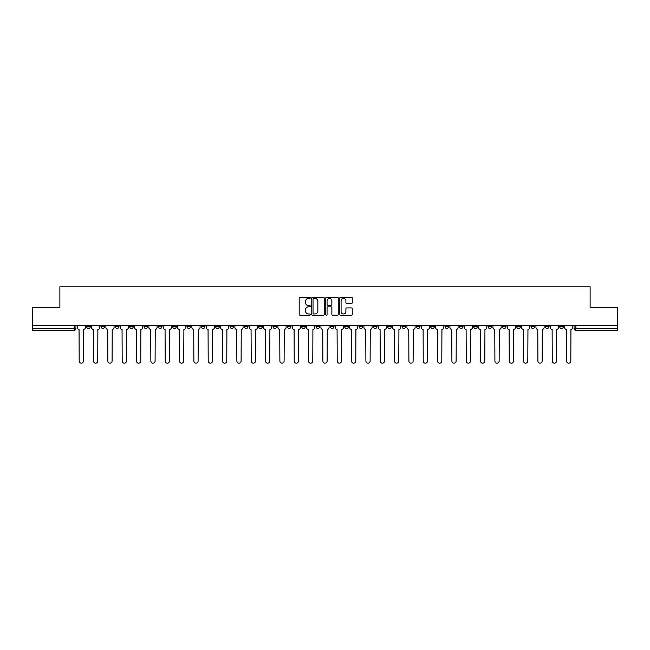 <?xml version="1.0" encoding="UTF-8"?>
<svg xmlns="http://www.w3.org/2000/svg" width="650" height="650" viewBox="0 0 650 650"><rect width="100%" height="100%" fill="white"/><g stroke="black" fill="none" stroke-linecap="round" stroke-linejoin="round"><path stroke-width="0.97" d="M310.294 297.822A0.634 0.634 0 0 0 309.668 297.188L300.081 297.188A0.902 0.902 0 0 0 299.179 298.09L299.179 314.324A0.902 0.902 0 0 0 300.081 315.226L309.668 315.226A0.634 0.634 0 0 0 310.294 314.6A0.634 0.634 0 0 0 309.668 313.966L308.425 313.966A2.884 2.884 0 0 1 305.541 311.082L305.541 309.725A2.884 2.884 0 0 1 308.425 306.841L309.668 306.841A0.634 0.634 0 0 0 310.294 306.207A0.634 0.634 0 0 0 309.668 305.573L308.425 305.573A2.884 2.884 0 0 1 305.541 302.689L305.541 301.34A2.884 2.884 0 0 1 308.425 298.447L309.668 298.447A0.634 0.634 0 0 0 310.294 297.822M559.699 325.601L559.699 326.609L563.371 326.609A1.836 1.836 0 0 1 561.535 328.445A1.836 1.836 0 0 1 559.699 326.609L559.699 325.601M473.688 325.601L473.688 326.609L477.36 326.609A1.836 1.836 0 0 1 475.524 328.445A1.836 1.836 0 0 1 473.688 326.609L473.688 325.601M459.347 325.601L459.347 326.609L463.027 326.609A1.836 1.836 0 0 1 461.191 328.445A1.836 1.836 0 0 1 459.347 326.609L459.347 325.601M373.336 325.601L373.336 326.609L377.016 326.609A1.836 1.836 0 0 1 375.172 328.445A1.836 1.836 0 0 1 373.336 326.609L373.336 325.601M359.003 325.601L359.003 326.609L362.676 326.609A1.836 1.836 0 0 1 360.839 328.445A1.836 1.836 0 0 1 359.003 326.609L359.003 325.601M344.662 325.601L344.662 326.609L348.343 326.609A1.836 1.836 0 0 1 346.507 328.445A1.836 1.836 0 0 1 344.662 326.609L344.662 325.601M315.998 325.601L315.998 326.609L319.67 326.609A1.836 1.836 0 0 1 317.834 328.445A1.836 1.836 0 0 1 315.998 326.609L315.998 325.601M287.324 326.609L287.324 325.601L287.324 326.609A1.836 1.836 0 0 0 289.161 328.445A1.836 1.836 0 0 1 287.324 326.609L290.997 326.609A1.836 1.836 0 0 1 289.161 328.445A1.836 1.836 0 0 0 290.997 326.609L290.997 325.601L290.997 326.609M272.984 326.609L272.984 325.601L272.984 326.609A1.836 1.836 0 0 0 274.828 328.445A1.836 1.836 0 0 1 272.984 326.609L276.664 326.609A1.836 1.836 0 0 1 274.828 328.445M258.651 326.609L258.651 325.601L258.651 326.609A1.836 1.836 0 0 0 260.488 328.445A1.836 1.836 0 0 1 258.651 326.609L262.332 326.609A1.836 1.836 0 0 1 260.488 328.445A1.836 1.836 0 0 0 262.332 326.609L262.332 325.601L262.332 326.609M244.319 325.601L244.319 326.609L247.991 326.609A1.836 1.836 0 0 1 246.155 328.445A1.836 1.836 0 0 1 244.319 326.609L244.319 325.601M229.978 325.601L229.978 326.609L233.659 326.609A1.836 1.836 0 0 1 231.822 328.445A1.836 1.836 0 0 1 229.978 326.609L229.978 325.601M215.646 325.601L215.646 326.609L219.318 326.609A1.836 1.836 0 0 1 217.482 328.445A1.836 1.836 0 0 1 215.646 326.609L215.646 325.601M201.313 326.609L201.313 325.601L201.313 326.609A1.836 1.836 0 0 0 203.149 328.445A1.836 1.836 0 0 1 201.313 326.609L204.986 326.609A1.836 1.836 0 0 1 203.149 328.445M172.64 326.609L172.64 325.601L172.64 326.609A1.836 1.836 0 0 0 174.476 328.445A1.836 1.836 0 0 1 172.64 326.609L176.312 326.609A1.836 1.836 0 0 1 174.476 328.445A1.836 1.836 0 0 0 176.312 326.609L176.312 325.601L176.312 326.609M158.308 326.609L158.308 325.601L158.308 326.609A1.836 1.836 0 0 0 160.144 328.445A1.836 1.836 0 0 1 158.308 326.609L161.98 326.609A1.836 1.836 0 0 1 160.144 328.445A1.836 1.836 0 0 0 161.98 326.609L161.98 325.601L161.98 326.609M143.967 326.609L143.967 325.601L143.967 326.609A1.836 1.836 0 0 0 145.803 328.445A1.836 1.836 0 0 1 143.967 326.609L147.648 326.609A1.836 1.836 0 0 1 145.803 328.445A1.836 1.836 0 0 0 147.648 326.609L147.648 325.601L147.648 326.609M129.634 326.609L129.634 325.601L129.634 326.609A1.836 1.836 0 0 0 131.471 328.445A1.836 1.836 0 0 1 129.634 326.609L133.307 326.609A1.836 1.836 0 0 1 131.471 328.445M115.294 326.609L115.294 325.601L115.294 326.609A1.836 1.836 0 0 0 117.138 328.445A1.836 1.836 0 0 1 115.294 326.609L118.974 326.609A1.836 1.836 0 0 1 117.138 328.445A1.836 1.836 0 0 0 118.974 326.609L118.974 325.601L118.974 326.609M100.961 326.609L100.961 325.601L100.961 326.609A1.836 1.836 0 0 0 102.797 328.445A1.836 1.836 0 0 1 100.961 326.609L104.634 326.609A1.836 1.836 0 0 1 102.797 328.445A1.836 1.836 0 0 0 104.634 326.609L104.634 325.601L104.634 326.609M351.358 303.55A0.902 0.902 0 0 0 352.259 302.648L352.259 298.09A0.902 0.902 0 0 0 351.358 297.188L340.714 297.188A0.902 0.902 0 0 0 339.812 298.09L339.812 314.324A0.902 0.902 0 0 0 340.714 315.226L351.358 315.226A0.902 0.902 0 0 0 352.259 314.324L352.259 308.823A0.902 0.902 0 0 0 351.358 307.921L346.808 307.921A0.902 0.902 0 0 0 345.906 308.823L345.906 311.553A2.413 2.413 0 0 1 343.493 313.966A2.413 2.413 0 0 1 341.079 311.553L341.079 300.861A2.413 2.413 0 0 1 343.493 298.447A2.413 2.413 0 0 1 345.906 300.861L345.906 302.648A0.902 0.902 0 0 0 346.808 303.55L351.358 303.55M32.5 325.601L32.5 307.312L59.881 307.312L59.881 286.821L590.119 286.821L590.119 307.312L617.5 307.312L617.5 325.601L32.5 325.601L32.5 328.445L75.969 328.445L75.969 325.601M324.212 298.09A0.902 0.902 0 0 0 323.31 297.188L312.666 297.188A0.902 0.902 0 0 0 311.764 298.09L311.764 314.324A0.902 0.902 0 0 0 312.666 315.226L323.31 315.226A0.902 0.902 0 0 0 324.212 314.324L324.212 298.09M326.69 297.188L337.334 297.188A0.902 0.902 0 0 1 338.236 298.09L338.236 314.324A0.902 0.902 0 0 1 337.334 315.226L332.784 315.226A0.902 0.902 0 0 1 331.874 314.324L331.874 307.743A0.902 0.902 0 0 0 330.972 306.841L327.957 306.841A0.902 0.902 0 0 0 327.056 307.743L327.056 314.6A0.634 0.634 0 0 1 326.422 315.226A0.634 0.634 0 0 1 325.788 314.6L325.788 298.09A0.902 0.902 0 0 1 326.69 297.188M574.031 325.601L574.031 328.445L617.5 328.445L617.5 330.281L575.876 330.281A1.836 1.836 0 0 1 574.031 328.445A1.836 1.836 0 0 0 575.876 330.281L575.876 325.601M617.5 325.601L617.5 328.445M75.969 328.445A1.836 1.836 0 0 1 74.124 330.281L32.5 330.281L32.5 328.445M563.371 325.601L563.371 326.609A1.836 1.836 0 0 1 561.535 328.445M549.039 325.601L549.039 326.609A1.836 1.836 0 0 1 547.202 328.445A1.836 1.836 0 0 1 545.366 326.609L549.039 326.609M545.366 325.601L545.366 326.609M534.706 325.601L534.706 326.609A1.836 1.836 0 0 1 532.862 328.445A1.836 1.836 0 0 1 531.026 326.609L534.706 326.609M531.026 325.601L531.026 326.609M520.366 325.601L520.366 326.609A1.836 1.836 0 0 1 518.529 328.445A1.836 1.836 0 0 1 516.693 326.609A1.836 1.836 0 0 0 518.529 328.445M516.693 325.601L516.693 326.609L520.366 326.609M506.033 325.601L506.033 326.609A1.836 1.836 0 0 1 504.197 328.445A1.836 1.836 0 0 1 502.352 326.609L506.033 326.609M502.352 325.601L502.352 326.609M491.692 325.601L491.692 326.609A1.836 1.836 0 0 1 489.856 328.445A1.836 1.836 0 0 1 488.02 326.609L491.692 326.609M488.02 325.601L488.02 326.609M477.36 325.601L477.36 326.609M463.027 325.601L463.027 326.609L463.027 325.601M448.687 325.601L448.687 326.609A1.836 1.836 0 0 1 446.851 328.445A1.836 1.836 0 0 1 445.014 326.609L448.687 326.609M445.014 325.601L445.014 326.609M434.354 325.601L434.354 326.609A1.836 1.836 0 0 1 432.518 328.445A1.836 1.836 0 0 1 430.682 326.609L434.354 326.609M430.682 325.601L430.682 326.609M420.022 325.601L420.022 326.609A1.836 1.836 0 0 1 418.177 328.445A1.836 1.836 0 0 1 416.341 326.609L420.022 326.609M416.341 325.601L416.341 326.609M405.681 325.601L405.681 326.609A1.836 1.836 0 0 1 403.845 328.445A1.836 1.836 0 0 1 402.009 326.609L405.681 326.609M402.009 325.601L402.009 326.609M391.349 325.601L391.349 326.609A1.836 1.836 0 0 1 389.512 328.445A1.836 1.836 0 0 1 387.668 326.609L391.349 326.609M387.668 325.601L387.668 326.609M377.016 325.601L377.016 326.609A1.836 1.836 0 0 1 375.172 328.445M362.676 325.601L362.676 326.609M348.343 326.609L348.343 325.601L348.343 326.609A1.836 1.836 0 0 1 346.507 328.445M334.002 325.601L334.002 326.609A1.836 1.836 0 0 1 332.166 328.445A1.836 1.836 0 0 1 330.33 326.609A1.836 1.836 0 0 0 332.166 328.445A1.836 1.836 0 0 0 334.002 326.609L330.33 326.609L330.33 325.601M319.67 326.609L319.67 325.601L319.67 326.609A1.836 1.836 0 0 1 317.834 328.445M305.338 325.601L305.338 326.609A1.836 1.836 0 0 1 303.493 328.445A1.836 1.836 0 0 1 301.657 326.609A1.836 1.836 0 0 0 303.493 328.445M301.657 325.601L301.657 326.609L305.338 326.609M276.664 325.601L276.664 326.609L276.664 325.601M247.991 326.609L247.991 325.601L247.991 326.609A1.836 1.836 0 0 1 246.155 328.445M233.659 326.609L233.659 325.601L233.659 326.609A1.836 1.836 0 0 1 231.822 328.445M219.318 326.609L219.318 325.601L219.318 326.609A1.836 1.836 0 0 1 217.482 328.445M204.986 325.601L204.986 326.609L204.986 325.601M190.653 326.609L190.653 325.601L190.653 326.609A1.836 1.836 0 0 1 188.809 328.445A1.836 1.836 0 0 1 186.972 326.609L190.653 326.609A1.836 1.836 0 0 1 188.809 328.445M186.972 325.601L186.972 326.609M133.307 325.601L133.307 326.609L133.307 325.601M90.301 325.601L90.301 326.609A1.836 1.836 0 0 1 88.465 328.445A1.836 1.836 0 0 1 86.629 326.609A1.836 1.836 0 0 0 88.465 328.445A1.836 1.836 0 0 0 90.301 326.609L90.301 325.601M86.629 325.601L86.629 326.609L90.301 326.609M313.658 298.447A0.634 0.634 0 0 0 313.024 299.081L313.024 313.332A0.634 0.634 0 0 0 313.658 313.966L314.966 313.966A2.884 2.884 0 0 0 317.85 311.082L317.85 301.34A2.884 2.884 0 0 0 314.966 298.447L313.658 298.447M331.874 300.909A2.413 2.413 0 0 0 329.469 298.496A2.413 2.413 0 0 0 327.056 300.909L327.056 304.671A0.902 0.902 0 0 0 327.957 305.573L330.972 305.573A0.902 0.902 0 0 0 331.874 304.671L331.874 300.909M77.204 325.601L77.204 327.527A1.836 1.836 0 0 0 79.048 329.363L79.186 361.067A2.113 2.113 0 0 0 81.299 363.179A2.113 2.113 0 0 0 83.411 361.067L83.549 329.363A1.836 1.836 0 0 0 85.386 327.527L85.386 325.601M91.544 325.601L91.544 327.527A1.836 1.836 0 0 0 93.381 329.363L93.519 361.067A2.113 2.113 0 0 0 95.631 363.179A2.113 2.113 0 0 0 97.744 361.067L97.882 329.363A1.836 1.836 0 0 0 99.718 327.527L99.718 325.601M105.877 325.601L105.877 327.527A1.836 1.836 0 0 0 107.713 329.363L107.851 361.067A2.113 2.113 0 0 0 109.964 363.179A2.113 2.113 0 0 0 112.084 361.067L112.214 329.363A1.836 1.836 0 0 0 114.059 327.527L114.059 325.601M120.209 325.601L120.209 327.527A1.836 1.836 0 0 0 122.054 329.363L122.192 361.067A2.113 2.113 0 0 0 124.304 363.179A2.113 2.113 0 0 0 126.417 361.067L126.555 329.363A1.836 1.836 0 0 0 128.391 327.527L128.391 325.601M134.55 325.601L134.55 327.527A1.836 1.836 0 0 0 136.386 329.363L136.524 361.067A2.113 2.113 0 0 0 138.637 363.179A2.113 2.113 0 0 0 140.749 361.067L140.888 329.363A1.836 1.836 0 0 0 142.724 327.527L142.724 325.601M148.882 325.601L148.882 327.527A1.836 1.836 0 0 0 150.719 329.363L150.857 361.067A2.113 2.113 0 0 0 152.977 363.179A2.113 2.113 0 0 0 155.09 361.067L155.228 329.363A1.836 1.836 0 0 0 157.064 327.527L157.064 325.601M163.223 325.601L163.223 327.527A1.836 1.836 0 0 0 165.059 329.363L165.197 361.067A2.113 2.113 0 0 0 167.31 363.179A2.113 2.113 0 0 0 169.423 361.067L169.561 329.363A1.836 1.836 0 0 0 171.397 327.527L171.397 325.601M177.556 325.601L177.556 327.527A1.836 1.836 0 0 0 179.392 329.363L179.53 361.067A2.113 2.113 0 0 0 181.643 363.179A2.113 2.113 0 0 0 183.755 361.067L183.893 329.363A1.836 1.836 0 0 0 185.737 327.527L185.737 325.601M191.888 325.601L191.888 327.527A1.836 1.836 0 0 0 193.732 329.363L193.871 361.067A2.113 2.113 0 0 0 195.983 363.179A2.113 2.113 0 0 0 198.096 361.067L198.234 329.363A1.836 1.836 0 0 0 200.07 327.527L200.07 325.601M206.229 325.601L206.229 327.527A1.836 1.836 0 0 0 208.065 329.363L208.203 361.067A2.113 2.113 0 0 0 210.316 363.179A2.113 2.113 0 0 0 212.428 361.067L212.566 329.363A1.836 1.836 0 0 0 214.403 327.527L214.403 325.601M220.561 325.601L220.561 327.527A1.836 1.836 0 0 0 222.398 329.363L222.536 361.067A2.113 2.113 0 0 0 224.648 363.179A2.113 2.113 0 0 0 226.769 361.067L226.899 329.363A1.836 1.836 0 0 0 228.743 327.527L228.743 325.601M234.894 325.601L234.894 327.527A1.836 1.836 0 0 0 236.738 329.363L236.876 361.067A2.113 2.113 0 0 0 238.989 363.179A2.113 2.113 0 0 0 241.101 361.067L241.239 329.363A1.836 1.836 0 0 0 243.076 327.527L243.076 325.601M249.234 325.601L249.234 327.527A1.836 1.836 0 0 0 251.071 329.363L251.209 361.067A2.113 2.113 0 0 0 253.321 363.179A2.113 2.113 0 0 0 255.434 361.067L255.572 329.363A1.836 1.836 0 0 0 257.408 327.527L257.408 325.601M263.567 325.601L263.567 327.527A1.836 1.836 0 0 0 265.403 329.363L265.541 361.067A2.113 2.113 0 0 0 267.662 363.179A2.113 2.113 0 0 0 269.774 361.067L269.912 329.363A1.836 1.836 0 0 0 271.749 327.527L271.749 325.601M277.908 325.601L277.908 327.527A1.836 1.836 0 0 0 279.744 329.363L279.882 361.067A2.113 2.113 0 0 0 281.994 363.179A2.113 2.113 0 0 0 284.107 361.067L284.245 329.363A1.836 1.836 0 0 0 286.081 327.527L286.081 325.601M292.24 325.601L292.24 327.527A1.836 1.836 0 0 0 294.076 329.363L294.214 361.067A2.113 2.113 0 0 0 296.327 363.179A2.113 2.113 0 0 0 298.439 361.067L298.577 329.363A1.836 1.836 0 0 0 300.422 327.527L300.422 325.601M306.572 325.601L306.572 327.527A1.836 1.836 0 0 0 308.417 329.363L308.547 361.067A2.113 2.113 0 0 0 310.668 363.179A2.113 2.113 0 0 0 312.78 361.067L312.918 329.363A1.836 1.836 0 0 0 314.754 327.527L314.754 325.601M320.913 325.601L320.913 327.527A1.836 1.836 0 0 0 322.749 329.363L322.887 361.067A2.113 2.113 0 0 0 325 363.179A2.113 2.113 0 0 0 327.113 361.067L327.251 329.363A1.836 1.836 0 0 0 329.087 327.527L329.087 325.601M335.246 325.601L335.246 327.527A1.836 1.836 0 0 0 337.082 329.363L337.22 361.067A2.113 2.113 0 0 0 339.332 363.179A2.113 2.113 0 0 0 341.453 361.067L341.583 329.363A1.836 1.836 0 0 0 343.428 327.527L343.428 325.601M349.578 325.601L349.578 327.527A1.836 1.836 0 0 0 351.423 329.363L351.561 361.067A2.113 2.113 0 0 0 353.673 363.179A2.113 2.113 0 0 0 355.786 361.067L355.924 329.363A1.836 1.836 0 0 0 357.76 327.527L357.76 325.601M363.919 325.601L363.919 327.527A1.836 1.836 0 0 0 365.755 329.363L365.893 361.067A2.113 2.113 0 0 0 368.006 363.179A2.113 2.113 0 0 0 370.118 361.067L370.256 329.363A1.836 1.836 0 0 0 372.092 327.527L372.092 325.601M378.251 325.601L378.251 327.527A1.836 1.836 0 0 0 380.088 329.363L380.226 361.067A2.113 2.113 0 0 0 382.338 363.179A2.113 2.113 0 0 0 384.459 361.067L384.597 329.363A1.836 1.836 0 0 0 386.433 327.527L386.433 325.601M392.592 325.601L392.592 327.527A1.836 1.836 0 0 0 394.428 329.363L394.566 361.067A2.113 2.113 0 0 0 396.679 363.179A2.113 2.113 0 0 0 398.791 361.067L398.929 329.363A1.836 1.836 0 0 0 400.766 327.527L400.766 325.601M406.924 325.601L406.924 327.527A1.836 1.836 0 0 0 408.761 329.363L408.899 361.067A2.113 2.113 0 0 0 411.011 363.179A2.113 2.113 0 0 0 413.124 361.067L413.262 329.363A1.836 1.836 0 0 0 415.106 327.527L415.106 325.601M421.257 325.601L421.257 327.527A1.836 1.836 0 0 0 423.101 329.363L423.231 361.067A2.113 2.113 0 0 0 425.352 363.179A2.113 2.113 0 0 0 427.464 361.067L427.602 329.363A1.836 1.836 0 0 0 429.439 327.527L429.439 325.601M435.598 325.601L435.598 327.527A1.836 1.836 0 0 0 437.434 329.363L437.572 361.067A2.113 2.113 0 0 0 439.684 363.179A2.113 2.113 0 0 0 441.797 361.067L441.935 329.363A1.836 1.836 0 0 0 443.771 327.527L443.771 325.601M449.93 325.601L449.93 327.527A1.836 1.836 0 0 0 451.766 329.363L451.904 361.067A2.113 2.113 0 0 0 454.017 363.179A2.113 2.113 0 0 0 456.129 361.067L456.267 329.363A1.836 1.836 0 0 0 458.112 327.527L458.112 325.601M464.262 325.601L464.262 327.527A1.836 1.836 0 0 0 466.107 329.363L466.245 361.067A2.113 2.113 0 0 0 468.358 363.179A2.113 2.113 0 0 0 470.47 361.067L470.608 329.363A1.836 1.836 0 0 0 472.444 327.527L472.444 325.601M478.603 325.601L478.603 327.527A1.836 1.836 0 0 0 480.439 329.363L480.577 361.067A2.113 2.113 0 0 0 482.69 363.179A2.113 2.113 0 0 0 484.802 361.067L484.941 329.363A1.836 1.836 0 0 0 486.777 327.527L486.777 325.601M492.936 325.601L492.936 327.527A1.836 1.836 0 0 0 494.772 329.363L494.91 361.067A2.113 2.113 0 0 0 497.023 363.179A2.113 2.113 0 0 0 499.143 361.067L499.281 329.363A1.836 1.836 0 0 0 501.118 327.527L501.118 325.601M507.276 325.601L507.276 327.527A1.836 1.836 0 0 0 509.113 329.363L509.251 361.067A2.113 2.113 0 0 0 511.363 363.179A2.113 2.113 0 0 0 513.476 361.067L513.614 329.363A1.836 1.836 0 0 0 515.45 327.527L515.45 325.601M521.609 325.601L521.609 327.527A1.836 1.836 0 0 0 523.445 329.363L523.583 361.067A2.113 2.113 0 0 0 525.696 363.179A2.113 2.113 0 0 0 527.808 361.067L527.946 329.363A1.836 1.836 0 0 0 529.791 327.527L529.791 325.601M535.941 325.601L535.941 327.527A1.836 1.836 0 0 0 537.786 329.363L537.916 361.067A2.113 2.113 0 0 0 540.036 363.179A2.113 2.113 0 0 0 542.149 361.067L542.287 329.363A1.836 1.836 0 0 0 544.123 327.527L544.123 325.601M550.282 325.601L550.282 327.527A1.836 1.836 0 0 0 552.118 329.363L552.256 361.067A2.113 2.113 0 0 0 554.369 363.179A2.113 2.113 0 0 0 556.481 361.067L556.619 329.363A1.836 1.836 0 0 0 558.456 327.527L558.456 325.601M564.614 325.601L564.614 327.527A1.836 1.836 0 0 0 566.451 329.363L566.589 361.067A2.113 2.113 0 0 0 568.701 363.179A2.113 2.113 0 0 0 570.814 361.067L570.952 329.363A1.836 1.836 0 0 0 572.796 327.527L572.796 325.601M74.124 325.601L74.124 330.281"/></g></svg>
